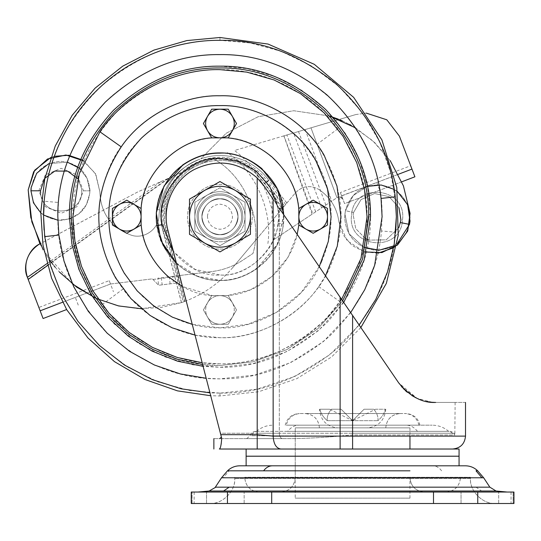 <?xml version="1.0" encoding="UTF-8"?>
<svg xmlns="http://www.w3.org/2000/svg" width="541" height="541" viewBox="0 0 541 541"><rect width="100%" height="100%" fill="white"/><g stroke="black" fill="none" stroke-linecap="round" stroke-linejoin="round"><path stroke-width="0.41" stroke-dasharray="2.71 2.03" d="M38.817 190.797L45.356 174.892L61.16 168.312L76.957 174.912L83.503 190.811L76.95 206.709L61.153 213.296L45.349 206.709L38.817 190.797L45.356 174.892L61.16 168.312L76.957 174.912L83.503 190.811L76.95 206.709L61.153 213.296L45.349 206.709L38.817 190.797L31.141 190.797C32.9 208.758 42.705 218.598 60.572 220.322C78.425 218.591 88.237 208.752 90.016 190.817C88.244 172.877 78.431 163.03 60.572 161.286C42.712 163.003 32.906 172.836 31.141 190.797C32.9 208.758 42.705 218.598 60.572 220.322C78.425 218.591 88.237 208.752 90.016 190.817C88.244 172.877 78.431 163.03 60.572 161.286C42.712 163.003 32.906 172.836 31.141 190.797M351.873 212.119C356.526 182.479 404.425 187.565 402.754 217.536L402.186 222.946C397.594 252.593 349.642 247.474 351.305 217.556L351.873 212.119C356.526 182.479 404.425 187.565 402.754 217.536L402.186 222.946C397.594 252.593 349.642 247.474 351.305 217.556L351.873 212.119L345.381 210.672L344.651 217.556C346.193 235.95 356.025 246.797 374.156 250.111C392.381 250.449 404.113 241.874 409.348 224.393L410.071 217.536C408.536 199.095 398.703 188.234 380.58 184.954C362.375 184.616 350.642 193.184 345.381 210.672L344.651 217.556C346.193 235.95 356.025 246.797 374.156 250.111C392.381 250.449 404.113 241.874 409.348 224.393L410.071 217.536C408.536 199.095 398.703 188.234 380.58 184.954C362.375 184.616 350.642 193.184 345.381 210.672M397.425 191.568L394.227 189.397L397.425 191.568M345.462 210.672L353.212 195.558L367.434 186.381L353.212 195.558L345.462 210.672L344.921 214.08L349.026 233.732L363.829 247.284L349.026 233.732L344.921 214.08L345.462 210.672L353.584 212.478L361.009 199.602L374.555 193.543L389.053 196.626L398.974 207.656L389.053 196.626L374.555 193.543L361.009 199.602L353.584 212.478L353.185 214.993L353.584 212.478M393.936 245.837L397.162 243.7L393.936 245.837M398.866 227.633L386.24 239.825L368.692 240.136L386.24 239.825L398.866 227.633M365.405 238.615L355.748 228.633L353.185 214.993L355.748 228.633L365.405 238.615M77.87 178.746L81.603 188.633L81.718 190.817C83.03 216.177 41.941 218.354 40.636 192.988C41.941 218.354 83.03 216.177 81.718 190.817L81.603 188.633L77.87 178.746M89.86 190.817L89.691 193.915L86.337 204.796L79.128 213.587L69.147 218.99L57.867 220.228L69.147 218.99L79.128 213.587L86.337 204.796L89.691 193.915L89.86 190.817L87.094 178.327L79.331 168.197L87.094 178.327L89.86 190.817L81.718 190.817M67.307 162.111L48.758 163.673L67.307 162.111M40.764 212.836L43.578 215.061L40.764 212.836M219.964 198.804C230.202 199.71 236.16 205.323 237.851 215.636C239.325 224.664 229.316 235.531 219.964 234.652C209.725 233.746 203.761 228.133 202.07 217.82C200.596 208.792 210.605 197.925 219.964 198.804C230.202 199.71 236.16 205.323 237.851 215.636C239.325 224.664 229.316 235.531 219.964 234.652C209.725 233.746 203.761 228.133 202.07 217.82C200.596 208.792 210.605 197.925 219.964 198.804C230.202 199.71 236.16 205.323 237.851 215.636C239.325 224.664 229.316 235.531 219.964 234.652C209.725 233.746 203.761 228.133 202.07 217.82C200.596 208.792 210.605 197.925 219.964 198.804C230.202 199.71 236.16 205.323 237.851 215.636C239.325 224.664 229.316 235.531 219.964 234.652C209.725 233.746 203.761 228.133 202.07 217.82C200.596 208.792 210.605 197.925 219.964 198.804C209.719 199.71 203.754 205.323 202.07 215.636C200.596 224.664 210.605 235.531 219.964 234.659C230.202 233.746 236.167 228.133 237.857 217.82C239.332 208.792 229.316 197.925 219.964 198.804C209.719 199.71 203.754 205.323 202.07 215.636C200.596 224.664 210.605 235.531 219.964 234.659C230.202 233.746 236.167 228.133 237.857 217.82C239.332 208.792 229.316 197.925 219.964 198.804C230.04 199.649 235.998 205.154 237.837 215.325C239.501 224.407 229.458 235.551 219.964 234.659C209.881 233.807 203.923 228.302 202.091 218.138C200.42 209.049 210.463 197.911 219.964 198.804C230.04 199.649 235.998 205.154 237.837 215.325C239.501 224.407 229.458 235.551 219.964 234.659C209.881 233.807 203.923 228.302 202.091 218.138C200.42 209.049 210.463 197.911 219.964 198.804C209.725 199.71 203.761 205.323 202.07 215.636C200.596 224.664 210.605 235.531 219.964 234.652C230.202 233.746 236.16 228.133 237.851 217.82C239.325 208.792 229.316 197.925 219.964 198.804C209.725 199.71 203.761 205.323 202.07 215.636C200.596 224.664 210.605 235.531 219.964 234.652C230.202 233.746 236.16 228.133 237.851 217.82C239.325 208.792 229.316 197.925 219.964 198.804C209.725 199.71 203.761 205.323 202.07 215.636C200.596 224.664 210.605 235.531 219.964 234.652C230.202 233.746 236.16 228.133 237.851 217.82C239.325 208.792 229.316 197.925 219.964 198.804C209.725 199.71 203.761 205.323 202.07 215.636C200.596 224.664 210.605 235.531 219.964 234.652C230.202 233.746 236.16 228.133 237.851 217.82C239.325 208.792 229.316 197.925 219.964 198.804M286.865 203.037L295.305 192.961C302.216 185.928 310.007 184.731 318.683 189.364C310.007 184.731 302.216 185.928 295.305 192.961L257.205 238.425L286.865 203.037L268.694 180.261C253.966 159.122 224.928 150.06 200.826 158.851L226.219 133.242L258.226 116.673L293.783 110.736L329.442 115.997L293.79 110.736L258.24 116.667L226.233 133.228L200.826 158.851M377.943 253.188L364.201 251.849L351.968 245.418L343.075 234.821L338.855 221.634C337.002 207.879 330.274 197.12 318.683 189.364C330.274 197.12 337.002 207.879 338.855 221.634L347.099 240.657L364.506 251.944M355.586 127.886L374.568 142.452L390.203 160.657L372.627 140.646L351.028 125.228M349.838 124.579L348.539 123.889M348.221 123.727L344.705 121.982M344.631 121.941L342.27 120.853M340.167 119.94L338.253 119.148M200.008 159.149L198.973 159.514C174.344 169.847 161.035 188.39 159.04 215.156C161.117 187.93 174.77 169.259 200.008 159.149C171.348 168.927 154.259 202.456 163.186 231.433L181.485 302.595L141.458 308.749M283.795 206.696L266.294 182.466L258.395 173.336C237.377 156.281 214.905 154.09 190.987 166.784C169.543 179.314 158.729 206.933 165.959 230.696L163.186 231.433M393.591 247.825L396.878 245.486M232.988 267.308L257.205 238.425L232.988 267.308C220.146 282.49 204.471 293.709 185.962 300.965C204.471 293.709 220.146 282.49 232.988 267.308M83.869 160.954L95.825 174.256L99.862 191.703C100.606 213.249 111.094 227.747 131.321 235.193C144.237 239.595 159.162 228.897 159.04 215.156C159.162 228.897 144.237 239.595 131.321 235.193C111.094 227.747 100.606 213.249 99.862 191.703L95.419 173.505L82.421 160.035M54.235 156.322L50.793 157.492M39.878 243.633L43.212 249.969M72.433 283.971L44.146 251.579L48.961 259.092M52.957 264.488L54.059 265.874M55.223 267.281L59.388 271.988M266.294 182.466L267.457 181.58L267.24 181.296C251.707 158.79 219.484 150.736 195.2 163.139C170.537 174.621 157.025 204.856 164.985 230.966L183.23 301.986L181.485 302.595M183.23 301.986L184.292 301.594L165.959 230.696L167.676 230.229L163.098 231.433L181.418 302.615L185.962 300.965L167.676 230.229C162.023 205.864 169.015 185.928 188.653 170.435C208.826 155.598 239.007 157.451 257.205 174.648L264.251 183.392L282.138 208.677M282.625 208.096L264.759 183.392L268.782 180.363C254.067 159.169 224.995 150.06 200.846 158.831M184.292 301.594L185.962 300.965L167.676 230.229C162.023 205.864 169.015 185.928 188.653 170.435C208.826 155.598 239.007 157.451 257.205 174.648L264.759 183.392M95.378 298.044L116.159 305.354L137.928 308.613L160.008 307.687L181.418 302.615M274.537 193.725L272.082 194.828L272.082 220.667M266.077 182.182L264.251 183.392L266.28 182.466L266.077 182.182L268.694 180.261M258.395 173.336L257.205 174.648L257.205 238.425L257.205 174.648M184.9 301.371L166.696 230.5C158.966 205.161 172.099 175.805 196.065 164.694C219.653 152.69 250.929 160.596 265.929 182.506L284.525 205.83M202.036 217.827C200.555 208.779 210.591 197.891 219.964 198.77C230.223 199.676 236.194 205.303 237.891 215.629C239.365 224.677 229.337 235.565 219.964 234.686C209.705 233.78 203.727 228.153 202.036 217.827C200.555 208.779 210.591 197.891 219.964 198.77C230.223 199.676 236.194 205.303 237.891 215.629C239.365 224.677 229.337 235.565 219.964 234.686C209.705 233.78 203.727 228.153 202.036 217.827M340.35 192.555L341.628 195.903L411.972 169.09L410.693 165.742L340.35 192.555L342.825 199.054C341.594 196.789 339.816 196.221 337.496 197.343L336.962 197.695L310.974 127.838L283.849 135.872L312.123 214.182L336.962 197.695L310.974 127.838L355.741 114.57L283.937 135.845L312.793 213.742L337.496 197.343L398.332 174.29L341.628 195.903L344.563 203.605L414.906 176.799M46.966 263.616L160.792 181.681L137.86 191.879L38.458 244.681M43.091 318.521L66.631 309.547M283.849 135.872L234.524 150.493C260.721 170.036 277.148 206.777 274.246 239.332L312.123 214.182M283.937 135.845L234.524 150.493M176.758 283.044L158.621 285.269L176.758 283.044C178.104 282.585 178.625 280.353 178.3 276.356L152.975 279.46L152.393 278.858L110.499 284.005L40.156 310.811L110.499 284.005L113.434 291.707L109.221 280.651L38.878 307.464L28.2 279.44L169.211 177.935L137.86 191.879L60.01 233.185M152.975 279.46L158.621 285.269L152.393 278.858L110.499 284.005L109.221 280.651M355.741 114.57L366.203 113.089L355.741 114.57M410.693 165.742L399.42 136.17M401.801 181.796L344.563 203.605L342.825 199.054L339.423 196.741M160.792 181.681L212.782 158.56C244.187 174.439 263.42 219.849 252.972 253.452L242.936 260.113C233.516 266.321 223.21 270.128 212.018 271.541L172.599 276.383L173.465 283.45M27.395 277.337L28.2 279.44M47.5 265.55L169.211 177.935L212.782 158.56C244.187 174.439 263.42 219.849 252.972 253.452L242.936 260.113C233.516 266.321 223.21 270.128 212.018 271.541L157.749 278.202L158.621 285.269L157.749 278.202L172.599 276.383M178.3 276.356L178.219 275.694M315.68 211.822L286.879 134.973M274.246 239.332L312.793 213.742M242.686 215.338C244.559 226.807 231.846 240.603 219.964 239.494C209.293 240.393 197.052 229.161 197.242 218.118C195.369 206.648 208.082 192.853 219.964 193.962C230.628 193.069 242.875 204.295 242.686 215.338C244.559 226.807 231.846 240.603 219.964 239.494C209.293 240.393 197.052 229.161 197.242 218.118C195.369 206.648 208.082 192.853 219.964 193.962C230.628 193.069 242.875 204.295 242.686 215.338C244.559 226.807 231.846 240.603 219.964 239.494C209.293 240.393 197.052 229.161 197.242 218.118C195.369 206.648 208.082 192.853 219.964 193.962C230.628 193.069 242.875 204.295 242.686 215.338C244.559 226.807 231.846 240.603 219.964 239.494C209.293 240.393 197.052 229.161 197.242 218.118C195.369 206.648 208.082 192.853 219.964 193.962C230.628 193.069 242.875 204.295 242.686 215.338M219.964 238.236C209.881 239.088 198.317 228.478 198.493 218.043C196.721 207.203 208.738 194.165 219.964 195.22C230.04 194.368 241.611 204.985 241.428 215.413C243.2 226.253 231.19 239.291 219.964 238.236C209.881 239.088 198.317 228.478 198.493 218.043C196.721 207.203 208.738 194.165 219.964 195.22C230.04 194.368 241.611 204.985 241.428 215.413C243.2 226.253 231.19 239.291 219.964 238.236M208.299 115.05L211.687 109.187L208.299 115.05L211.687 109.187L228.241 109.187L236.518 123.524L228.241 137.86L211.687 137.86L207.541 130.692C205.005 125.911 205.005 121.137 207.541 116.356C210.415 111.771 214.554 109.377 219.964 109.187C225.367 109.377 229.506 111.771 232.38 116.356C234.916 121.137 234.916 125.911 232.38 130.692C229.506 135.277 225.367 137.671 219.964 137.86C214.554 137.671 210.415 135.277 207.541 130.692L211.687 137.86L207.541 130.692M126.756 233.286L112.42 225.009L112.42 208.447L112.42 225.009L118.283 228.39L112.42 225.009L112.42 208.447L126.756 200.17L141.1 208.447L141.1 225.009L133.925 229.147C129.15 231.683 124.369 231.683 119.588 229.147C115.003 226.273 112.609 222.135 112.42 216.731C112.609 211.321 115.003 207.183 119.588 204.309C124.369 201.773 129.15 201.773 133.925 204.309C138.516 207.183 140.903 211.321 141.1 216.731C140.903 222.135 138.516 226.273 133.925 229.147L141.1 225.009L133.925 229.147M297.185 234.409L288.123 257.11L271.819 276.62L250.449 289.848L227.49 295.596L212.437 295.596L228.241 295.596L236.518 309.932L228.241 324.269L211.687 324.269L203.402 309.932L211.687 295.596L219.964 295.596C225.367 295.785 229.506 298.179 232.38 302.764C234.916 307.545 234.916 312.319 232.38 317.1C229.506 321.685 225.367 324.079 219.964 324.269C214.554 324.079 210.415 321.685 207.541 317.1C205.005 312.319 205.005 307.545 207.541 302.764C210.415 298.179 214.554 295.785 219.964 295.596L228.241 295.596L236.518 309.932L232.38 317.1C234.916 312.319 234.916 307.545 232.38 302.764L236.518 309.932L228.241 324.269L219.964 324.269C225.367 324.079 229.506 321.685 232.38 317.1L228.241 324.269L211.687 324.269L207.541 317.1C210.415 321.685 214.554 324.079 219.964 324.269L211.687 324.269L203.402 309.932L207.541 302.764C205.005 307.545 205.005 312.319 207.541 317.1L203.402 309.932L211.687 295.596L219.964 295.596C214.554 295.785 210.415 298.179 207.541 302.764L211.687 295.596L212.437 295.596L182.466 286.514M298.828 225.009L298.828 224.258C297.428 240.644 290.747 255.825 278.791 269.79C263.846 285.303 246.743 293.905 227.49 295.596L228.241 295.596L232.38 302.764C229.506 298.179 225.367 295.785 219.964 295.596L228.241 295.596L236.518 309.932L228.241 324.269L211.687 324.269L203.402 309.932L211.687 295.596L212.437 295.596C177.759 294.507 142.188 258.936 141.1 224.258L141.1 209.198C142.499 192.812 149.174 177.637 161.13 163.666C176.075 148.153 193.178 139.551 212.437 137.86L227.49 137.86C262.169 138.949 297.739 174.52 298.828 209.198L298.828 208.447L305.996 204.309C310.777 201.773 315.559 201.773 320.333 204.309C324.925 207.183 327.312 211.321 327.508 216.731C327.312 222.135 324.925 226.273 320.333 229.147C315.559 231.683 310.777 231.683 305.996 229.147C301.411 226.273 299.024 222.135 298.828 216.731C299.024 211.321 301.411 207.183 305.996 204.309L298.828 208.447L298.828 225.009L313.165 233.286L298.828 225.009L313.165 233.286L327.508 225.009L313.165 233.286L327.508 225.009L327.508 208.447L327.508 225.009L327.508 208.447L313.165 200.17M321.638 205.066L327.508 208.447L321.638 205.066M203.402 123.524L207.541 116.356M319.237 266.666L301.202 292.553L276.485 312.407L248.231 324.201L219.964 327.86L192.244 324.343M370.511 214.838L367.677 187.599L359.359 159.832L345.226 133.201L325.641 109.485L301.662 90.266L274.889 76.545L247.109 68.633L219.964 66.164C181.539 65.65 146.05 80.352 113.502 110.263C83.584 142.817 68.883 178.3 69.404 216.731L71.196 216.731C70.682 254.696 85.207 289.76 114.766 321.922C146.929 351.481 181.992 366.007 219.964 365.5L253.202 361.733L286.838 349.621L317.695 328.887L342.636 300.884L317.695 328.887L286.838 349.621L253.202 361.733L219.964 365.5L202.618 364.485M219.964 67.963C257.929 67.449 292.992 81.975 325.155 111.534C354.713 143.696 369.239 178.76 368.732 216.731L370.524 216.731C371.038 255.156 356.336 290.639 326.426 323.193C293.878 353.104 258.388 367.806 219.964 367.292L203.098 366.345M321.875 261.039C305.489 302.243 258.219 329.57 219.964 327.86C191.602 328.238 165.404 317.391 141.384 295.305C119.304 271.284 108.45 245.093 108.836 216.731C108.68 202.239 111.757 187.47 118.053 172.417C134.432 131.213 181.702 103.886 219.964 105.603C248.326 105.218 274.517 116.072 298.544 138.151C320.624 162.172 331.471 188.369 331.092 216.731C331.241 231.217 328.171 245.986 321.875 261.039M126.756 200.17L141.1 208.447L126.756 200.17L119.588 204.309M141.1 216.731L141.1 224.258M141.1 209.198L141.1 208.447M219.964 109.187L228.241 109.187L236.518 123.524L228.241 137.86L236.518 123.524L228.241 109.187L219.964 109.187M219.964 137.86L212.437 137.86M227.49 137.86L228.241 137.86M465.416 465.808L239.778 465.808M349.101 465.808L409.956 465.808L349.101 465.808M224.19 492.04L244.16 492.04L224.19 492.04M244.16 503.509L206.52 503.509L244.16 503.509L206.52 503.509L244.16 503.509L244.16 492.04L244.16 503.509M478.711 492.04L498.68 492.04L478.711 492.04M498.68 503.509L461.04 503.509L498.68 503.509L461.04 503.509L498.68 503.509L498.68 492.04L498.68 503.509M424.286 492.04L280.907 492.04L424.286 492.04C415.644 491.127 410.862 486.345 409.95 477.703L295.244 477.703L409.95 477.703C410.835 486.379 415.616 491.16 424.293 492.04M295.244 477.703C294.358 486.379 289.577 491.16 280.901 492.04L280.901 492.04C289.557 491.127 294.338 486.345 295.244 477.703L295.244 427.87L409.956 427.87L295.244 427.87L409.956 427.87L295.244 427.87L295.244 498.133L409.956 498.133L295.244 498.133M507.228 492.04L197.965 492.04L507.228 492.04M191.25 492.04L192.069 492.04C194.848 492.04 194.848 492.04 192.069 492.04C194.848 492.04 194.848 492.04 192.069 492.04L513.125 492.04C510.352 492.04 510.352 492.04 513.125 492.04C510.352 492.04 510.352 492.04 513.125 492.04L513.95 492.04M433.503 492.04L433.503 503.509L513.125 503.509C510.352 503.509 510.352 503.509 513.125 503.509C510.352 503.509 510.352 503.509 513.125 503.509L513.95 503.509M513.916 492.04L513.916 503.509L513.916 492.04M433.503 503.509L191.284 503.509L192.069 503.509L191.284 503.509L191.284 492.04M192.069 503.509C194.848 503.509 194.848 503.509 192.069 503.509C194.848 503.509 194.848 503.509 192.069 503.509L192.069 492.04L192.069 503.509M495.529 503.509L209.665 503.509L495.529 503.509C483.12 504.631 469.317 490.836 470.44 478.42L234.747 478.42L470.447 478.42C469.689 491.302 482.66 504.266 495.542 503.509M209.665 503.509L209.658 503.509C222.081 504.631 235.883 490.836 234.76 478.42L234.76 478.42C235.504 491.302 222.54 504.266 209.658 503.509M446.115 492.04L259.071 492.04L446.115 492.04C454.765 491.127 459.546 486.345 460.459 477.703L244.742 477.703L460.465 477.703C459.58 486.379 454.805 491.16 446.129 492.04M259.071 492.04L259.078 492.04C250.436 491.127 245.655 486.345 244.742 477.703L244.735 477.703C245.614 486.379 250.395 491.16 259.071 492.04M345.401 477.277L470.447 477.277L345.401 477.277M355.423 477.277L244.735 477.277L355.423 477.277M329.658 409.233L319.92 409.233C320.664 413.223 323.126 417.05 327.298 420.702C323.139 417.064 320.678 413.243 319.92 409.233L329.658 409.233L352.597 420.702L327.298 420.702C326.778 417.064 328.137 413.243 331.39 409.233L341.128 409.233L331.39 409.233C328.144 413.223 326.778 417.05 327.298 420.702L352.597 420.702L341.128 409.233L352.597 420.702L364.073 409.233L373.804 409.233L364.073 409.233L352.597 420.702L377.895 420.702L352.597 420.702L341.128 409.233L331.39 409.233L341.128 409.233L352.597 420.702L364.073 409.233L352.597 420.702L375.542 409.233L385.28 409.233C384.529 413.223 382.074 417.05 377.895 420.702C378.423 417.064 377.063 413.243 373.804 409.233C377.057 413.223 378.416 417.05 377.895 420.702C382.061 417.064 384.523 413.243 385.28 409.233L375.542 409.233M338.078 427.87L367.116 427.87L338.078 427.87C326.872 426.829 320.664 420.614 319.44 409.233M385.28 409.233L385.76 409.233L385.28 409.233M364.073 409.233L373.804 409.233L364.073 409.233M385.76 409.233C384.536 420.614 378.321 426.829 367.116 427.87M319.44 427.87L385.76 427.87L319.44 427.87C318.527 419.228 313.753 414.447 305.104 413.534L400.097 413.534L305.104 413.534C313.78 414.413 318.554 419.194 319.44 427.87M385.76 427.87L385.753 427.87C386.666 419.228 391.447 414.447 400.097 413.534L400.097 413.534C391.42 414.413 386.639 419.194 385.76 427.87M246.128 465.808L459.066 465.808L246.128 465.808M459.066 456.225L246.128 456.225M300.113 413.534L405.912 413.534L300.113 413.534C292.789 414.095 288.17 417.977 286.243 425.172L419.992 425.172L286.243 425.172M350.467 456.225L348.282 456.225M348.309 456.225L350.446 456.225M458.308 456.191L246.885 456.191L458.308 456.191M459.066 456.191L246.128 456.191M395.153 449.023L432.516 449.023C467.228 449.023 467.228 449.023 432.516 449.023L292.972 449.023C231.25 449.023 231.25 449.023 292.972 449.023L280.799 449.023C276.187 448.198 273.638 443.897 273.151 436.12L257.205 434.68L220.769 434.68L167.906 230.195L221.384 437.074L220.397 433.246L257.205 433.246L220.397 433.246M298.862 425.172L432.171 425.172L298.862 425.172C294.649 425.246 290.936 427.309 287.717 431.353L448.672 431.353L287.717 431.353M448.246 431.353L255.453 431.353L448.246 431.353C450.633 431.468 452.303 432.678 453.257 434.991L454.832 434.991C453.885 432.685 452.188 431.475 449.747 431.353M352.597 315.457L352.597 436.12L465.503 436.12L273.151 436.12L273.151 199.25L352.597 315.457L352.597 433.246L455.055 433.246L352.597 433.246L455.055 433.246L352.597 433.246L352.597 434.991L453.257 434.991L352.597 434.991L342.453 435.721L352.597 434.991L352.597 433.246L279.312 433.246L279.312 208.265L352.597 315.457L279.312 208.265L279.312 433.246L352.597 433.246L352.597 315.457L398.71 382.9L352.597 315.457L398.71 382.9L417.097 398.379M251.754 435.721L340.12 436.039C318.534 437.933 299.234 438.792 282.199 438.602C299.2 438.792 318.507 437.933 340.12 436.039L251.754 435.721C252.471 433.023 254.209 431.569 256.948 431.353M432.002 402.267L435.701 402.423C461.223 402.423 461.223 402.423 435.701 402.423C461.223 402.423 461.223 402.423 435.701 402.423L434.863 402.409M432.218 402.288L416.881 398.277L402.091 387.248M401.49 386.551L398.71 382.9M435.64 402.423L432.036 402.267M431.339 402.206L430.805 402.152M426.727 401.51L425.327 401.206M421.912 400.245L417.496 398.555L421.926 400.252M417.016 398.338L416.11 397.912M411.958 395.613L407.217 392.205M405.283 390.514L404.316 389.594M264.353 186.388L273.151 199.25L264.353 186.388L257.205 177.942L264.353 186.388L279.312 208.265M360.854 327.528L331.674 356.898L296.779 378.673L258.652 391.745L219.964 395.965L210.699 395.728L167.906 230.195C161.509 207.061 172.964 180.653 194.233 169.522C217.049 158.669 238.04 161.475 257.205 177.942L257.205 449.023L280.799 449.023M282.199 438.602L278.196 438.629C236.458 438.629 236.458 438.629 278.196 438.629L282.199 438.602C280.434 438.048 279.474 436.262 279.312 433.246L257.205 433.246L279.312 433.246C279.474 436.262 280.434 438.048 282.199 438.602M257.205 438.629L219.68 438.629L278.196 438.629L257.205 438.629L257.205 433.246L257.205 438.629M261.005 181.986L257.205 177.942C238.04 161.475 217.049 158.669 194.233 169.522C172.964 180.653 161.509 207.061 167.906 230.195M221.573 437.818L221.384 437.074L221.573 437.818M220.694 438.629L221.715 438.629L220.694 438.629M425.28 401.192L426.741 401.517M435.701 402.423C474.64 402.423 474.64 402.423 435.701 402.423M220.769 434.68L221.769 438.555M221.715 438.629L221.682 438.629C211.274 438.629 211.274 438.629 221.682 438.629M352.597 449.023L452.614 449.023L352.597 449.023L352.597 436.12M220.43 447.36L219.342 449.023L257.205 449.023M221.675 438.771L221.31 442.896M221.066 444.587L220.742 446.203M204.721 243.112L189.492 234.321L189.492 199.135M219.964 181.546L235.2 190.337M250.436 199.135L250.436 234.321L219.964 251.91M207.44 215.96C207.825 223.866 211.998 228.302 219.964 229.276C227.125 228.64 231.305 224.711 232.488 217.496C232.103 209.59 227.93 205.154 219.964 204.18C212.796 204.816 208.623 208.745 207.44 215.96M219.964 248.988C235.078 250.267 252.431 234.348 252.167 218.699C254.818 202.442 236.802 182.885 219.964 184.467C204.843 183.189 187.49 199.108 187.761 214.757C185.103 231.014 203.125 250.571 219.964 248.988C235.078 250.267 252.431 234.348 252.167 218.699C254.818 202.442 236.802 182.885 219.964 184.467C204.843 183.189 187.49 199.108 187.761 214.757C185.103 231.014 203.125 250.571 219.964 248.988M207.413 194.997C199.392 200.021 195.206 207.264 194.868 216.731L194.868 202.239L194.868 216.731C195.206 226.192 199.392 233.435 207.413 238.459C215.778 242.895 224.143 242.895 232.508 238.459C240.535 233.435 244.715 226.192 245.053 216.731C244.715 207.264 240.535 200.021 232.508 194.997C224.143 190.56 215.778 190.56 207.413 194.997L194.868 202.239L207.413 194.997C199.392 200.021 195.206 207.264 194.868 216.731L194.868 231.217L194.868 216.731C195.206 226.192 199.392 233.435 207.413 238.459L219.964 245.702L245.053 231.217L245.053 202.239L219.964 187.754L207.413 194.997L219.964 187.754L232.508 194.997C224.143 190.56 215.778 190.56 207.413 194.997M232.508 238.459C240.535 233.435 244.715 226.192 245.053 216.731C244.715 207.264 240.535 200.021 232.508 194.997L245.053 202.239L245.053 231.217L219.964 245.702L207.413 238.459C215.778 242.895 224.143 242.895 232.508 238.459M207.413 238.459L194.868 231.217L207.413 238.459M90.016 190.817L83.503 190.811M409.348 224.393L402.186 222.946M285.689 204.444L267.457 181.58L268.857 180.471M198.973 159.514C170.841 169.678 154.293 202.801 163.098 231.433M286.879 203.017L268.782 180.363M273.151 194.828L273.151 219.403M376.8 182.5L379.735 190.202M167.71 178.604L28.071 279.115M170.124 283.863L169.259 276.789M161.306 277.763L162.178 284.837M78.262 305.11L75.327 297.408M62.472 302.304L110.499 284.005M267.896 243.545C272.671 210.341 255.278 171.267 227.409 152.596M298.504 131.531L325.865 205.066M305.171 129.556L331.802 201.124M321.631 207.872L293.547 132.998M276.999 204.877L277.661 208.704C285.283 238.899 252.376 277.979 219.964 274.984L194.97 269.35L173.512 251.883M283.504 214.398L283.552 216.731L277.134 244.559L257.34 268.174C245.195 276.465 232.738 280.509 219.964 280.319L197.424 276.187L176.4 263.048M277.661 208.704L279.44 208.454M283.721 214.709L277.249 244.789L257.34 268.174M257.455 268.336C245.276 276.654 232.779 280.711 219.964 280.522C205.269 280.738 191.331 275.531 178.151 264.907L176.494 263.42M325.499 275.822L318.703 286.588C295.792 320.137 254.162 338.551 219.964 337.685L195.024 335.089M318.703 286.588L340.025 301.675C312.171 342.467 261.553 364.864 219.964 363.809L202.165 362.727M341.614 299.389L340.025 301.675M343.724 302.473L318.48 330.585L287.339 351.373L253.445 363.518L219.964 367.292L192.812 364.823L165.032 356.911L138.259 343.197L114.286 323.971L94.695 300.255L80.568 273.624L72.244 245.857L69.41 218.618M350.676 312.644L323.518 341.479L290.578 362.673L255.021 375.021L219.964 378.856L206.182 378.274M359.17 325.067L329.719 354.815L294.595 376.556L256.982 389.195L219.964 393.124L209.949 392.84M44.071 230.06L49.204 260.951L60.382 291.883L77.762 321.097L100.795 346.781L128.264 367.413L158.472 382.054L189.593 390.487L219.964 393.124C219.964 396.918 219.964 396.918 219.964 393.124C219.964 396.918 219.964 396.918 219.964 393.124C261.817 393.733 301.236 378.565 338.22 347.613C373.053 313.936 392.205 275.47 395.674 232.224L381.466 230.973C378.274 270.723 360.671 306.071 328.658 337.029C294.662 365.479 258.436 379.424 219.964 378.856C178.584 379.417 140.369 363.586 105.319 331.369C73.103 296.319 57.278 258.104 57.833 216.731L58.455 202.483L44.247 201.232C47.723 157.986 66.874 119.527 101.708 85.85C138.685 54.891 178.104 39.723 219.964 40.332C219.964 36.545 219.964 36.545 219.964 40.332L250.334 42.969L281.455 51.402L311.663 66.043L339.126 86.675L362.166 112.359L379.545 141.573L390.724 172.505L395.85 203.396M58.455 202.483C61.647 162.733 79.25 127.385 111.27 96.433C145.258 67.983 181.492 54.039 219.964 54.6C261.344 54.039 299.558 69.87 334.608 102.087C366.818 137.137 382.649 175.352 382.095 216.731L381.466 230.973M219.964 158.472C251.721 155.51 284.532 193.401 277.844 223.305C276.627 250.909 246.04 277.033 219.964 274.984C188.2 277.952 155.389 240.055 162.084 210.151C163.294 182.547 193.888 156.423 219.964 158.472M283.146 223.906C281.82 254.04 248.427 282.551 219.964 280.319C207.717 280.502 195.693 276.755 183.893 269.093C163.368 255.366 153.874 229.587 156.782 209.55C158.107 179.416 191.5 150.905 219.964 153.144C232.204 152.961 244.228 156.701 256.035 164.363C276.559 178.09 286.047 203.876 283.146 223.906L277.844 223.305M156.782 209.55L162.084 210.151M219.964 363.809C179.436 364.756 130.293 343.724 102.066 304.664C82.151 276.208 72.426 246.892 72.886 216.731C72.379 179.193 86.736 144.521 115.963 112.731C147.761 83.503 182.425 69.147 219.964 69.647C260.485 68.7 309.635 89.732 337.855 128.792C357.77 157.248 367.501 186.564 367.041 216.731C367.542 254.263 353.185 288.935 323.964 320.732C292.167 349.953 257.502 364.309 219.964 363.809M102.066 304.664L123.003 289.05C96.379 249.759 91.727 209.577 109.039 168.494C126.871 123.646 178.32 93.904 219.964 95.771C253.289 94.993 293.709 112.285 316.918 144.406C343.542 183.697 348.201 223.879 330.889 264.962C313.056 309.81 261.607 339.552 219.964 337.685C186.631 338.463 146.219 321.171 123.003 289.05M337.855 128.792L316.918 144.406M256.035 164.363L256.15 164.194C288.569 188.038 292.891 230.344 267.335 259.45C253.229 273.699 237.438 280.725 219.964 280.522C207.683 280.705 195.619 276.951 183.778 269.262C151.358 245.418 147.037 203.112 172.593 174.006C186.699 159.757 202.49 152.731 219.964 152.934C232.245 152.751 244.309 156.505 256.15 164.194M409.956 470.812L295.244 470.812M263.602 470.812L229.181 470.812L223.271 477.784L221.526 477.784M441.598 470.812C439.15 467.552 436.242 465.882 432.874 465.808M477.683 470.812L476.012 470.812M483.668 477.784L481.923 477.784M470.447 477.784L234.747 477.784M489.848 487.171L215.812 487.171M476.046 487.171L481.618 491.012L231.359 491.012M217.536 491.012L209.151 491.012M496.05 491.012L481.618 491.012M513.125 492.04L513.125 503.509L513.125 492.04M477.75 492.04L477.75 503.509M271.697 492.04L271.697 503.509M227.45 492.04L227.45 503.509M418.95 425.172C417.03 417.977 412.404 414.095 405.087 413.534M417.476 431.353C414.264 427.309 410.551 425.246 406.338 425.172M340.12 436.039L340.12 297.205L340.12 436.039M340.12 297.205L340.12 449.023M206.52 503.509L206.52 492.04L206.52 503.509M461.04 503.509L461.04 492.04L461.04 503.509M409.956 498.133L409.956 477.703M511.049 492.04L511.049 503.509M194.151 492.04L194.151 503.509M470.447 477.277L470.447 478.42M234.747 478.42L234.747 477.277M460.465 477.703L460.465 477.277M244.735 477.703L244.735 477.277M409.956 427.87L409.956 436.12L409.956 427.87M285.202 425.172C287.143 417.956 291.836 414.075 299.288 413.534M419.992 425.172C418.058 417.956 413.365 414.075 405.912 413.534M256.529 431.353C261.283 427.309 266.781 425.246 273.022 425.172M448.672 431.353C443.918 427.309 438.413 425.246 432.171 425.172M246.649 438.629L250.172 435.721C250.896 433.01 252.661 431.556 255.453 431.353M455.123 402.423L454.832 434.991"/><path stroke-width="0.81" d="M410.031 220.992L407.576 204.647L397.425 191.568L407.576 204.647L410.031 220.992L409.49 224.393L410.031 220.992M394.227 189.397L381.162 185.002L367.434 186.381L381.162 185.002L394.227 189.397M398.974 207.656L400.942 220.086L398.866 227.633L400.942 220.086L398.974 207.656M363.829 247.284L379.079 250.233L393.936 245.837L379.079 250.233L363.829 247.284M409.49 224.393L397.162 243.7L409.49 224.393L400.543 222.588M368.692 240.136L365.405 238.615L368.692 240.136M30.932 190.797L31.094 187.686L36.68 173.276L48.758 163.673L36.68 173.276L31.094 187.686L30.932 190.797L33.501 202.875L40.764 212.836L33.501 202.875L30.932 190.797L40.521 190.797L44.477 178.584L54.817 171.057L67.591 171.118L77.87 178.746L67.591 171.118L54.817 171.057L44.477 178.584L40.521 190.797L40.636 192.988L40.521 190.797M79.331 168.197L67.307 162.111L79.331 168.197M43.578 215.061L57.867 220.228L43.578 215.061M364.506 251.944L381.912 252.573L397.574 244.911L407.765 230.777L410.085 213.438L403.41 185.847L390.203 160.657L403.41 185.847L410.085 213.438L407.596 231.203L396.878 245.486M351.028 125.228L349.838 124.579M342.27 120.853L340.167 119.94M338.253 119.148L329.442 115.997L355.586 127.886M377.943 253.188L393.591 247.825M82.421 160.035L68.7 155.267L54.235 156.322M50.793 157.492L34.644 170.266L28.186 189.911L30.796 217.441L39.878 243.633M43.212 249.969L31.845 221.851L28.186 189.911L33.664 171.747L47.534 158.98L65.968 155.01L83.869 160.954M48.961 259.092L52.957 264.488M54.059 265.874L55.223 267.281M59.388 271.988L76.687 287.156L96.704 298.646L118.607 305.935L141.458 308.749M72.433 283.971L95.378 298.044M411.972 169.09L398.332 174.29L411.972 169.09L414.906 176.799L399.42 136.17L386.795 119.791L366.203 113.089L386.795 119.791L399.42 136.17M27.395 277.337C22.147 266.098 28.646 248.799 39.993 243.802L38.458 244.681C27.077 252.958 23.385 263.846 27.395 277.337L46.966 263.616M66.631 309.547L43.091 318.521L40.156 310.811L43.091 318.521M414.906 176.799L401.801 181.796M47.5 265.55L28.2 279.44L27.503 277.628M38.878 307.464L40.156 310.811L62.472 302.304M28.2 279.44L40.156 310.811M227.49 137.86L219.964 137.86C225.367 137.671 229.506 135.277 232.38 130.692L228.241 137.86L227.49 137.86C243.362 139.22 258.158 145.563 271.886 156.897C288.096 171.964 297.077 189.397 298.828 209.198L298.828 208.447L305.996 204.309C301.411 207.183 299.024 211.321 298.828 216.731C299.024 222.135 301.411 226.273 305.996 229.147C310.777 231.683 315.559 231.683 320.333 229.147C324.925 226.273 327.312 222.135 327.508 216.731L327.508 225.009L313.165 233.286L298.828 225.009L298.828 208.447L313.165 200.17L320.333 204.309C324.925 207.183 327.312 211.321 327.508 216.731L327.508 208.447L320.333 204.309C315.559 201.773 310.777 201.773 305.996 204.309L313.165 200.17M141.1 209.198L141.1 216.731C140.903 211.321 138.516 207.183 133.925 204.309C129.15 201.773 124.369 201.773 119.588 204.309L126.756 200.17L141.1 208.447L141.1 209.198C142.188 174.52 177.759 138.949 212.437 137.86M182.466 286.514L168.035 276.559C151.832 261.492 142.851 244.059 141.1 224.258M298.828 225.009L297.185 234.409M232.38 130.692C234.916 125.911 234.916 121.137 232.38 116.356L236.518 123.524L232.38 130.692M207.541 130.692C210.415 135.277 214.554 137.671 219.964 137.86L211.687 137.86L207.541 130.692L203.402 123.524L207.541 116.356C205.005 121.137 205.005 125.911 207.541 130.692L203.402 123.524M219.964 109.187C214.554 109.377 210.415 111.771 207.541 116.356L211.687 109.187L219.964 109.187C225.367 109.377 229.506 111.771 232.38 116.356L228.241 109.187L219.964 109.187M228.241 137.86L219.964 137.86M133.925 229.147C138.516 226.273 140.903 222.135 141.1 216.731L141.1 225.009L126.756 233.286L119.588 229.147C124.369 231.683 129.15 231.683 133.925 229.147L126.756 233.286M112.42 216.731C112.609 222.135 115.003 226.273 119.588 229.147L112.42 225.009L112.42 208.447L119.588 204.309C115.003 207.183 112.609 211.321 112.42 216.731M141.1 208.447L141.1 216.731M320.333 204.309L321.638 205.066L320.333 204.309M119.588 229.147L118.283 228.39L119.588 229.147M207.541 116.356L208.299 115.05M192.244 324.343L172.363 317.148L153.624 305.881L137.238 290.936L124.214 273.131C113.698 254.344 108.572 235.545 108.836 216.731C108.45 188.369 119.304 162.172 141.384 138.151C165.404 116.072 191.602 105.218 219.964 105.603C254.094 104.487 296.035 125.187 315.714 160.325L327.454 188.518L331.092 216.731L328.286 241.55L319.237 266.666M202.618 364.485L177.462 359.298L152.521 349.33L129.15 334.568L108.694 315.477L92.254 293.033L80.494 268.505L73.583 243.281L71.196 216.731C70.682 178.76 85.207 143.696 114.766 111.534C146.929 81.975 181.992 67.449 219.964 67.963C257.536 67.449 292.343 81.718 324.384 110.763C353.942 142.378 368.719 177.076 368.719 214.858L362.551 259.166L342.636 300.884L362.551 259.166L368.732 216.731M71.196 216.731C70.682 178.76 85.207 143.696 114.766 111.534C146.929 81.975 181.992 67.449 219.964 67.963M119.108 204.586L126.756 200.17M320.813 228.87L320.34 229.147M327.508 216.177L327.508 216.731M232.103 115.875L232.38 116.349M229.181 470.812L227.518 470.812C230.953 467.546 235.044 465.875 239.778 465.808L465.416 465.808C470.156 465.875 474.247 467.546 477.683 470.812L483.668 477.784L489.848 487.171L489.402 487.171M295.244 470.812L227.518 470.812L221.526 477.784L215.345 487.171L489.848 487.171L496.05 491.012L507.228 492.04M215.812 487.171L209.151 491.012L197.965 492.04M513.916 492.04L513.916 503.509L513.95 492.04L191.25 492.04L191.25 503.509L191.25 492.04M271.697 492.04L271.697 503.509L513.916 503.509M271.697 503.509L191.25 503.509M246.128 465.808L246.128 456.225L459.066 456.225L459.066 465.808M246.128 449.023L246.128 456.191L459.066 456.191L459.066 449.023L292.972 449.023C231.25 449.023 231.25 449.023 292.972 449.023L219.342 449.023C220.444 448.651 221.222 445.182 221.682 438.629C211.274 438.629 211.274 438.629 221.682 438.629L221.715 438.629M434.863 402.409L432.218 402.288M402.091 387.248L401.49 386.551M404.316 389.594L398.71 382.9C410.193 396.661 422.528 403.173 435.701 402.423C474.64 402.423 474.64 402.423 435.701 402.423L435.64 402.423M432.036 402.267L431.339 402.206M430.805 402.152L426.727 401.51M416.11 397.912L411.958 395.613M407.217 392.205L406.217 391.353M406.129 391.278L405.283 390.514M279.312 208.265L340.12 297.205L340.12 436.12L352.597 436.12L352.597 315.457L340.12 297.205M221.769 438.555L220.769 434.68L257.205 434.68L257.205 177.942L264.353 186.388L273.151 199.25L273.151 436.12L340.12 436.12L340.12 449.023M398.71 382.9L352.597 315.457M167.906 230.195C161.509 207.061 172.964 180.653 194.233 169.522C217.049 158.669 238.04 161.475 257.205 177.942C238.04 161.475 217.049 158.669 194.233 169.522C172.964 180.653 161.509 207.061 167.906 230.195L220.769 434.68M220.397 433.246L210.699 395.728L177.462 390.859L144.832 379.457L114.482 361.645L88.014 338.037L66.746 309.743L51.605 278.223L42.989 245.134L40.785 212.106L44.754 178.922L55.223 146.104L72.163 115.328L95.006 88.224L122.719 66.158L153.881 50.117L186.855 40.575L219.964 37.491L268.072 44.064L314.301 64.325L353.631 97.319L381.905 139.909L396.796 187.49L398.223 235.436L386.328 283.423L360.854 327.528M219.68 438.629L221.384 437.074L219.68 438.629M257.205 449.023L257.205 434.68L273.151 436.12C273.604 443.958 276.153 448.259 280.799 449.023M264.353 186.388L261.005 181.986M426.741 401.517L431.076 402.179M431.312 402.206L432.002 402.267M221.31 442.896L221.066 444.587M220.742 446.203L220.43 447.36M219.342 449.023C212.052 449.023 212.052 449.023 219.342 449.023C212.052 449.023 212.052 449.023 219.342 449.023M189.492 199.135L204.728 190.337C194.983 196.444 189.905 205.235 189.492 216.731L189.492 199.135L219.964 181.546L235.2 190.337C225.042 184.954 214.885 184.954 204.728 190.337L219.964 181.546M235.2 243.119C244.945 237.012 250.023 228.221 250.436 216.731C250.023 205.235 244.945 196.444 235.2 190.337L250.436 199.135L250.436 234.321L219.964 251.91L204.728 243.119C214.885 248.508 225.042 248.508 235.2 243.119M189.492 216.731C189.905 228.221 194.983 237.012 204.728 243.119L189.492 234.321L189.492 216.731M235.2 190.337L250.436 199.135M219.964 251.91L204.721 243.112M173.512 251.883L162.266 224.752C154.638 194.557 187.544 155.477 219.964 158.472L238.392 161.468L256.136 171.071L269.756 186.496L276.999 204.877M279.44 208.454L282.943 207.967L283.504 214.398M162.266 224.752L156.978 225.489C153.61 205.391 162.334 179.7 182.588 165.282C194.726 156.998 207.189 152.947 219.964 153.144C247.805 151.034 280.765 178.232 282.943 207.967M176.4 263.048L163.213 245.418L156.978 225.489M176.494 263.42L160.724 240.407L156.288 212.863L164.024 186.057L182.588 165.282M182.466 165.12C194.645 156.802 207.149 152.745 219.964 152.934C234.652 152.718 248.59 157.925 261.776 168.549L277.574 189.336L283.721 214.709M195.024 335.089L171.991 327.765L150.087 315.464L130.895 298.571L115.74 278.121C91.47 233.895 93.295 190.148 121.218 146.868C144.129 113.319 185.759 94.905 219.964 95.771C257.11 94.56 302.764 117.093 324.181 155.335L336.955 186.023L340.918 216.731L337.273 246.216L325.499 275.822M121.218 146.868L99.896 131.781C127.75 90.989 178.374 68.599 219.964 69.647L246.723 72.102L274.098 79.973L300.444 93.627L323.964 112.731L343.068 136.244L356.715 162.591L364.587 189.965L367.041 216.731L361.016 258.388L341.614 299.389M202.165 362.727L177.123 357.432L152.339 347.342L129.184 332.451L109.005 313.273L92.89 290.788L81.488 266.307L74.935 241.205L72.886 216.731L79.284 173.803L99.896 131.781M368.719 214.858L370.511 214.838L370.524 216.731L364.174 259.998L343.724 302.473M71.202 218.598L69.41 218.618L69.404 216.731C68.883 178.3 83.584 142.817 113.502 110.263C146.05 80.352 181.539 65.65 219.964 66.164C257.989 65.65 293.215 80.088 325.641 109.485C355.552 141.478 370.511 176.596 370.511 214.838L370.524 216.731M203.098 366.345L177.563 361.199L152.217 351.19L128.44 336.279L107.612 316.958L90.861 294.196L78.878 269.303L71.831 243.687L69.404 216.731M206.182 378.274L180.315 373.939L154.368 364.999L129.549 351.312L107.145 333.168L88.284 311.312L73.772 286.831L63.987 260.992L58.868 235.024L57.833 216.731C57.278 175.352 73.103 137.137 105.319 102.087C140.369 69.87 178.584 54.039 219.964 54.6C257.631 54.039 293.296 67.476 326.947 94.905C358.825 124.734 376.861 159.243 381.053 198.432L382.095 216.731L374.642 265.313L364.769 289.651L350.676 312.644M58.868 235.024L44.693 236.633L43.571 216.731C43.003 175.365 60.146 126.479 95.23 91.997C129.712 56.913 178.598 39.77 219.964 40.332C260.945 39.73 299.748 54.343 336.353 84.186C371.045 116.64 390.67 154.185 395.228 196.823L396.357 216.731L394.247 243.923L387.525 271.846L375.819 299.329L359.17 325.067M209.949 392.84L181.309 388.837L152.373 379.66L124.531 365.08L99.274 345.374L77.945 321.347L61.512 294.243L50.448 265.523L44.693 236.633M381.053 198.432L395.228 196.823M219.964 40.332C219.964 36.545 219.964 36.545 219.964 40.332M395.85 203.396L396.357 216.731L395.674 232.224M44.071 230.06L43.571 216.731L44.247 201.232M272.326 465.808C268.951 465.882 266.044 467.552 263.602 470.812L409.956 470.812M221.526 477.784L481.923 477.784L476.012 470.812L477.683 470.812M470.447 477.784L483.668 477.784M234.747 477.784L223.271 477.784M229.154 487.171L223.582 491.012L495.57 491.012M209.151 491.012L223.582 491.012M231.359 491.012L217.536 491.012M433.503 492.04L433.503 503.509M477.75 492.04L477.75 503.509M191.284 492.04L191.284 503.509M227.45 492.04L227.45 503.509M352.597 436.12L465.503 436.12L352.597 436.12L352.597 449.023M513.95 503.509L513.95 492.04M409.956 436.12L409.956 449.023L409.956 436.12M452.614 449.023C460.418 448.232 464.719 443.931 465.517 436.12L465.517 402.423M213.871 438.629L213.871 449.023"/></g></svg>
